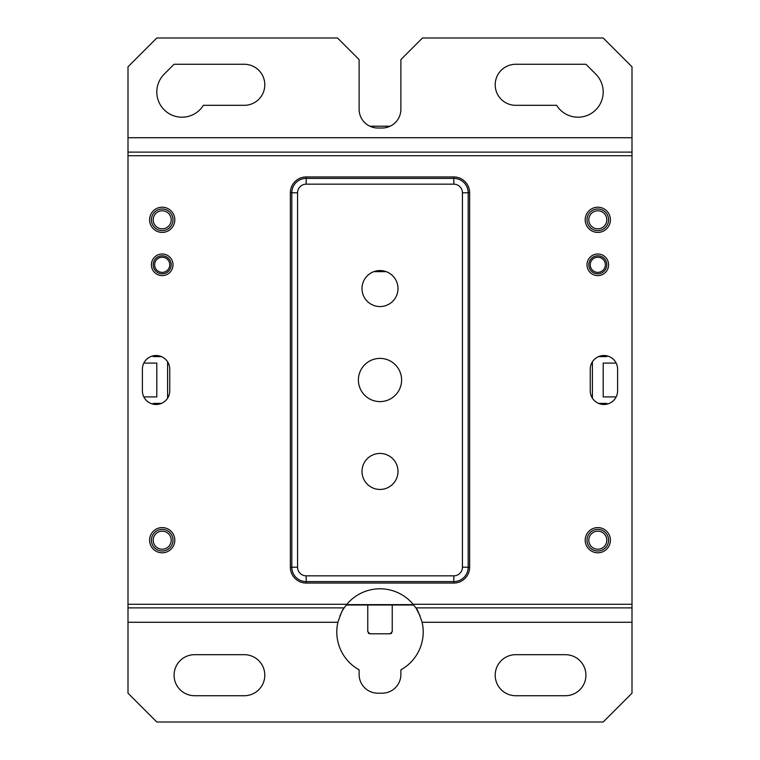 <?xml version="1.0" encoding="UTF-8"?>
<svg xmlns="http://www.w3.org/2000/svg" width="760" height="760" viewBox="0 0 760 760"><rect width="100%" height="100%" fill="white"/><g stroke="black" fill="none" stroke-linecap="round" stroke-linejoin="round"><path stroke-width="1.14" d="M346.275 604.998L413.725 604.998M161.405 356.601L153.197 356.601L153.197 355.822M167.599 398.173L167.599 361.827M153.197 404.177L153.197 403.398L161.405 403.398M143.849 396.919L156.798 396.919L156.798 363.08L143.849 363.08M616.151 363.08L603.202 363.08L603.202 396.919L616.151 396.919M598.595 403.398L606.803 403.398L606.803 404.177M592.401 361.827L592.401 398.173M606.803 355.822L606.803 356.601L598.595 356.601M586.995 219.802A10.801 10.801 0 0 0 597.797 230.603A10.801 10.801 0 0 0 608.598 219.802A10.801 10.801 0 0 0 597.797 209A10.801 10.801 0 0 0 586.995 219.802M151.401 219.802A10.801 10.801 0 0 0 162.203 230.603A10.801 10.801 0 0 0 173.005 219.802A10.801 10.801 0 0 0 162.203 209A10.801 10.801 0 0 0 151.401 219.802M151.401 540.198A10.801 10.801 0 0 0 162.203 551A10.801 10.801 0 0 0 173.005 540.198A10.801 10.801 0 0 0 162.203 529.397A10.801 10.801 0 0 0 151.401 540.198M586.995 540.198A10.801 10.801 0 0 0 597.797 551A10.801 10.801 0 0 0 608.598 540.198A10.801 10.801 0 0 0 597.797 529.397A10.801 10.801 0 0 0 586.995 540.198M588.8 540.198A8.997 8.997 0 0 0 597.797 549.204A8.997 8.997 0 0 0 606.803 540.198A8.997 8.997 0 0 0 597.797 531.202A8.997 8.997 0 0 0 588.8 540.198M588.8 219.802A8.997 8.997 0 0 0 597.797 228.798A8.997 8.997 0 0 0 606.803 219.802A8.997 8.997 0 0 0 597.797 210.795A8.997 8.997 0 0 0 588.8 219.802M153.197 219.802A8.997 8.997 0 0 0 162.203 228.798A8.997 8.997 0 0 0 171.2 219.802A8.997 8.997 0 0 0 162.203 210.795A8.997 8.997 0 0 0 153.197 219.802M153.197 540.198A8.997 8.997 0 0 0 162.203 549.204A8.997 8.997 0 0 0 171.2 540.198A8.997 8.997 0 0 0 162.203 531.202A8.997 8.997 0 0 0 153.197 540.198M390.165 126.198L369.835 126.198M391.685 633.089A2.156 2.156 0 0 1 391.058 633.564M392.236 604.998L392.236 631.636L390.079 633.802L369.92 633.802L367.764 631.636L367.764 604.998M368.315 633.089A2.156 2.156 0 0 0 368.942 633.564M588.8 264.803A8.997 8.997 0 0 0 597.797 273.799A8.997 8.997 0 0 0 606.803 264.803A8.997 8.997 0 0 0 597.797 255.797A8.997 8.997 0 0 0 588.8 264.803A8.997 8.997 0 0 0 597.797 273.799A8.997 8.997 0 0 0 606.803 264.803M153.197 264.803A8.997 8.997 0 0 0 162.203 273.799A8.997 8.997 0 0 0 171.2 264.803A8.997 8.997 0 0 0 162.203 255.797A8.997 8.997 0 0 0 153.197 264.803M373.863 271.643L386.137 271.643M413.43 604.637L346.57 604.637M128.003 155.724L631.997 155.724L631.997 66.804L603.202 38L422.484 38L400.881 59.603L400.881 109.278A18.724 18.724 0 0 1 382.156 128.003L377.844 128.003A18.724 18.724 0 0 1 359.119 109.278L359.119 59.603L337.516 38L156.798 38L128.003 66.804L128.003 604.276L346.864 604.276L344.156 607.876C343.035 608.503 340.955 613.301 337.905 622.278L128.003 622.278L128.003 604.276M128.003 622.278L128.003 693.196L156.798 722L603.202 722L631.997 693.196L631.997 622.278L422.094 622.278C419.064 613.329 416.983 608.532 415.844 607.876L413.136 604.276L631.997 604.276L631.997 607.876L415.844 607.876M412.794 603.886L415.235 607.003M416.224 608.466L420.08 615.894M346.864 604.276A43.197 43.197 0 0 1 413.136 604.276M422.094 622.278A43.197 43.197 0 0 1 400.881 669.817L400.881 674.481A18.724 18.724 0 0 1 382.156 693.196L377.844 693.196A18.724 18.724 0 0 1 359.119 674.481L359.119 669.817A43.197 43.197 0 0 1 337.905 622.278M339.91 615.913L340.28 615.011M340.888 613.662L341.62 612.161M342.779 610.071L344.156 607.876L128.003 607.876M344.764 607.003L347.206 603.886M631.997 155.724L631.997 604.276M585.2 219.802A12.597 12.597 0 0 1 597.797 207.204A12.597 12.597 0 0 1 610.403 219.802A12.597 12.597 0 0 1 597.797 232.398A12.597 12.597 0 0 1 585.2 219.802M585.2 540.198A12.597 12.597 0 0 1 597.797 527.601A12.597 12.597 0 0 1 610.403 540.198A12.597 12.597 0 0 1 597.797 552.795A12.597 12.597 0 0 1 585.2 540.198M149.596 540.198A12.597 12.597 0 0 1 162.203 527.601A12.597 12.597 0 0 1 174.8 540.198A12.597 12.597 0 0 1 162.203 552.795A12.597 12.597 0 0 1 149.596 540.198M149.596 219.802A12.597 12.597 0 0 1 162.203 207.204A12.597 12.597 0 0 1 174.8 219.802A12.597 12.597 0 0 1 162.203 232.398A12.597 12.597 0 0 1 149.596 219.802M142.395 390.801L142.395 369.198A13.68 13.68 0 0 1 156.075 355.519A13.68 13.68 0 0 1 169.755 369.198L169.755 390.801A13.68 13.68 0 0 1 156.075 404.481A13.68 13.68 0 0 1 142.395 390.801M617.605 369.198L617.605 390.801A13.68 13.68 0 0 1 603.924 404.481A13.68 13.68 0 0 1 590.244 390.801L590.244 369.198A13.68 13.68 0 0 1 603.924 355.519A13.68 13.68 0 0 1 617.605 369.198M586.995 264.803A10.801 10.801 0 0 0 597.797 275.604A10.801 10.801 0 0 0 608.598 264.803A10.801 10.801 0 0 0 597.797 254.001A10.801 10.801 0 0 0 586.995 264.803M151.401 264.803A10.801 10.801 0 0 0 162.203 275.604A10.801 10.801 0 0 0 173.005 264.803A10.801 10.801 0 0 0 162.203 254.001A10.801 10.801 0 0 0 151.401 264.803M631.997 152.123L128.003 152.123M515.717 64.277L585.922 64.277L595.821 74.186A25.203 25.203 0 0 1 593.674 111.729A25.203 25.203 0 0 1 556.605 105.317L515.717 105.317A20.52 20.52 0 0 1 495.197 84.797A20.52 20.52 0 0 1 515.717 64.277M164.179 74.186L174.078 64.277L244.283 64.277A20.52 20.52 0 0 1 264.803 84.797A20.52 20.52 0 0 1 244.283 105.317L203.395 105.317A25.203 25.203 0 0 1 166.326 111.729A25.203 25.203 0 0 1 164.179 74.186M631.997 607.876L631.997 622.278M194.598 654.683L244.283 654.683A20.52 20.52 0 0 1 264.803 675.203A20.52 20.52 0 0 1 244.283 695.723L194.598 695.723A20.52 20.52 0 0 1 174.078 675.203A20.52 20.52 0 0 1 194.598 654.683M565.402 695.723A20.52 20.52 0 0 0 585.922 675.203A20.52 20.52 0 0 0 565.402 654.683L515.717 654.683A20.52 20.52 0 0 0 495.197 675.203A20.52 20.52 0 0 0 515.717 695.723L565.402 695.723M453.796 184.157L306.204 184.157A8.635 8.635 0 0 0 297.559 192.802L297.559 567.197A8.635 8.635 0 0 0 306.204 575.842L453.796 575.842A8.635 8.635 0 0 0 462.441 567.197L462.441 192.802A8.635 8.635 0 0 0 453.796 184.157L453.796 178.4L306.204 178.4A14.402 14.402 0 0 0 291.802 192.802L291.802 567.197A14.402 14.402 0 0 0 306.204 581.6L453.796 581.6A14.402 14.402 0 0 0 468.198 567.197L468.198 192.802A14.402 14.402 0 0 0 453.796 178.4L453.796 176.957L306.204 176.957A15.837 15.837 0 0 0 290.358 192.802L290.358 567.197A15.837 15.837 0 0 0 306.204 583.043L453.796 583.043A15.837 15.837 0 0 0 469.642 567.197L469.642 192.802A15.837 15.837 0 0 0 453.796 176.957M401.603 380A21.603 21.603 0 0 1 380 401.603A21.603 21.603 0 0 1 358.397 380A21.603 21.603 0 0 1 380 358.397A21.603 21.603 0 0 1 401.603 380M398.002 471.438A18.002 18.002 0 0 1 380 489.44A18.002 18.002 0 0 1 361.998 471.438A18.002 18.002 0 0 1 380 453.445A18.002 18.002 0 0 1 398.002 471.438M398.002 288.562A18.002 18.002 0 0 1 380 306.555A18.002 18.002 0 0 1 361.998 288.562A18.002 18.002 0 0 1 380 270.56A18.002 18.002 0 0 1 398.002 288.562M590.244 264.803A7.562 7.562 0 0 0 597.797 272.356A7.562 7.562 0 0 0 605.359 264.803A7.562 7.562 0 0 0 597.797 257.241A7.562 7.562 0 0 0 590.244 264.803M154.641 264.803A7.562 7.562 0 0 0 162.203 272.356A7.562 7.562 0 0 0 169.755 264.803A7.562 7.562 0 0 0 162.203 257.241A7.562 7.562 0 0 0 154.641 264.803M631.997 137.721L128.003 137.721M469.642 192.802L462.441 192.802M469.642 567.197L462.441 567.197M453.796 583.043L453.796 575.842M306.204 583.043L306.204 575.842M290.358 567.197L297.559 567.197M290.358 192.802L297.559 192.802M306.204 176.957L306.204 184.157"/></g></svg>
